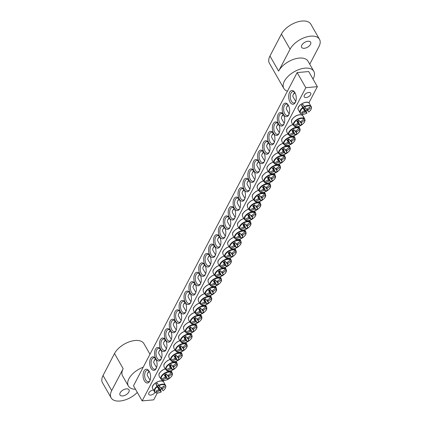 <?xml version="1.0" encoding="UTF-8"?>
<svg xmlns="http://www.w3.org/2000/svg" width="422" height="422" viewBox="0 0 422 422"><rect width="100%" height="100%" fill="white"/><g stroke="black" fill="none" stroke-linecap="round" stroke-linejoin="round"><path stroke-width="0.63" d="M288.98 114.394A5.755 3.128 84.9 0 1 287.308 115.559A5.755 3.128 84.9 0 1 284.744 113.74A5.755 3.128 84.9 0 1 283.753 107.663A5.755 3.128 84.9 0 1 286.274 104.092A5.755 3.128 84.9 0 1 288.131 104.941M288.342 105.284A6.794 3.687 -95.1 0 0 287.841 104.529A6.794 3.687 -95.1 0 0 282.84 105.489A6.794 3.687 -95.1 0 0 283.679 114.795A6.794 3.687 -95.1 0 0 288.769 114.847A6.794 3.687 -95.1 0 0 288.342 105.284M142.156 400.9L305.802 87.707L297.146 72.589L133.5 385.787L142.156 400.9L153.708 399.861L157.295 392.993M283.431 114.678A6.794 3.687 -95.1 0 0 282.93 113.924A6.794 3.687 -95.1 0 0 277.929 114.884A6.794 3.687 -95.1 0 0 278.768 124.189A6.794 3.687 -95.1 0 0 283.858 124.242A6.794 3.687 -95.1 0 0 283.431 114.678M273.614 133.468A6.794 3.687 -95.1 0 0 273.113 132.714A6.794 3.687 -95.1 0 0 268.112 133.679A6.794 3.687 -95.1 0 0 268.946 142.979A6.794 3.687 -95.1 0 0 274.042 143.037A6.794 3.687 -95.1 0 0 273.614 133.468M263.792 152.263A6.794 3.687 -95.1 0 0 263.291 151.509A6.794 3.687 -95.1 0 0 258.29 152.469A6.794 3.687 -95.1 0 0 259.129 161.774A6.794 3.687 -95.1 0 0 264.219 161.826A6.794 3.687 -95.1 0 0 263.792 152.263M253.975 171.052A6.794 3.687 -95.1 0 0 253.474 170.298A6.794 3.687 -95.1 0 0 248.474 171.263A6.794 3.687 -95.1 0 0 249.312 180.563A6.794 3.687 -95.1 0 0 254.403 180.616A6.794 3.687 -95.1 0 0 253.975 171.052M244.153 189.842A6.794 3.687 -95.1 0 0 243.652 189.093A6.794 3.687 -95.1 0 0 238.657 190.053A6.794 3.687 -95.1 0 0 239.49 199.358A6.794 3.687 -95.1 0 0 244.586 199.411A6.794 3.687 -95.1 0 0 244.153 189.842M234.337 208.637A6.794 3.687 -95.1 0 0 233.835 207.882A6.794 3.687 -95.1 0 0 228.835 208.843A6.794 3.687 -95.1 0 0 229.673 218.148A6.794 3.687 -95.1 0 0 234.764 218.2A6.794 3.687 -95.1 0 0 234.337 208.637M224.52 227.426A6.794 3.687 -95.1 0 0 224.019 226.672A6.794 3.687 -95.1 0 0 219.018 227.637A6.794 3.687 -95.1 0 0 219.857 236.937A6.794 3.687 -95.1 0 0 224.947 236.995A6.794 3.687 -95.1 0 0 224.52 227.426M155.871 358.811A6.794 3.687 -95.1 0 0 161.125 359.138A6.794 3.687 -95.1 0 0 160.196 348.82A6.794 3.687 -95.1 0 0 155.254 349.638A6.794 3.687 -95.1 0 0 155.871 358.811M165.688 340.021A6.794 3.687 -95.1 0 0 170.942 340.348A6.794 3.687 -95.1 0 0 170.013 330.03A6.794 3.687 -95.1 0 0 165.076 330.848A6.794 3.687 -95.1 0 0 165.688 340.021M175.505 321.232A6.794 3.687 -95.1 0 0 180.764 321.553A6.794 3.687 -95.1 0 0 179.835 311.236A6.794 3.687 -95.1 0 0 174.893 312.053A6.794 3.687 -95.1 0 0 175.505 321.232M185.327 302.437A6.794 3.687 -95.1 0 0 190.58 302.764A6.794 3.687 -95.1 0 0 189.652 292.446A6.794 3.687 -95.1 0 0 184.709 293.264A6.794 3.687 -95.1 0 0 185.327 302.437M195.143 283.647A6.794 3.687 -95.1 0 0 200.397 283.974A6.794 3.687 -95.1 0 0 199.469 273.651A6.794 3.687 -95.1 0 0 194.531 274.474A6.794 3.687 -95.1 0 0 195.143 283.647M204.96 264.852A6.794 3.687 -95.1 0 0 210.219 265.18A6.794 3.687 -95.1 0 0 209.291 254.862A6.794 3.687 -95.1 0 0 204.348 255.679A6.794 3.687 -95.1 0 0 204.96 264.852M214.782 246.063A6.794 3.687 -95.1 0 0 220.036 246.39A6.794 3.687 -95.1 0 0 219.108 236.072A6.794 3.687 -95.1 0 0 214.17 236.89A6.794 3.687 -95.1 0 0 214.782 246.063M144.371 380.813A6.91 3.751 -95.1 0 0 149.715 381.145A6.91 3.751 -95.1 0 0 148.771 370.653A6.91 3.751 -95.1 0 0 143.749 371.487A6.91 3.751 -95.1 0 0 144.371 380.813M290.019 102.071A6.91 3.751 -95.1 0 0 295.363 102.404A6.91 3.751 -95.1 0 0 294.419 91.912A6.91 3.751 -95.1 0 0 289.392 92.74A6.91 3.751 -95.1 0 0 290.019 102.071M209.871 255.458A6.794 3.687 -95.1 0 0 215.125 255.785A6.794 3.687 -95.1 0 0 214.197 245.467A6.794 3.687 -95.1 0 0 209.259 246.284A6.794 3.687 -95.1 0 0 209.871 255.458M200.054 274.253A6.794 3.687 -95.1 0 0 205.308 274.574A6.794 3.687 -95.1 0 0 204.38 264.256A6.794 3.687 -95.1 0 0 199.437 265.074A6.794 3.687 -95.1 0 0 200.054 274.253M190.232 293.042A6.794 3.687 -95.1 0 0 195.492 293.369A6.794 3.687 -95.1 0 0 194.563 283.051A6.794 3.687 -95.1 0 0 189.62 283.869A6.794 3.687 -95.1 0 0 190.232 293.042M180.416 311.832A6.794 3.687 -95.1 0 0 185.669 312.159A6.794 3.687 -95.1 0 0 184.741 301.841A6.794 3.687 -95.1 0 0 179.804 302.658A6.794 3.687 -95.1 0 0 180.416 311.832M170.599 330.626A6.794 3.687 -95.1 0 0 175.853 330.953A6.794 3.687 -95.1 0 0 174.924 320.63A6.794 3.687 -95.1 0 0 169.982 321.453A6.794 3.687 -95.1 0 0 170.599 330.626M160.777 349.416A6.794 3.687 -95.1 0 0 166.036 349.743A6.794 3.687 -95.1 0 0 165.102 339.425A6.794 3.687 -95.1 0 0 160.165 340.243A6.794 3.687 -95.1 0 0 160.777 349.416M150.96 368.211A6.794 3.687 -95.1 0 0 156.214 368.533A6.794 3.687 -95.1 0 0 155.285 358.215A6.794 3.687 -95.1 0 0 150.348 359.032A6.794 3.687 -95.1 0 0 150.96 368.211M229.426 218.032A6.794 3.687 -95.1 0 0 228.924 217.277A6.794 3.687 -95.1 0 0 223.929 218.243A6.794 3.687 -95.1 0 0 224.762 227.542A6.794 3.687 -95.1 0 0 229.858 227.595A6.794 3.687 -95.1 0 0 229.426 218.032M239.248 199.242A6.794 3.687 -95.1 0 0 238.746 198.488A6.794 3.687 -95.1 0 0 233.746 199.448A6.794 3.687 -95.1 0 0 234.585 208.753A6.794 3.687 -95.1 0 0 239.675 208.806A6.794 3.687 -95.1 0 0 239.248 199.242M249.064 180.447A6.794 3.687 -95.1 0 0 248.563 179.693A6.794 3.687 -95.1 0 0 243.563 180.658A6.794 3.687 -95.1 0 0 244.401 189.958A6.794 3.687 -95.1 0 0 249.492 190.016A6.794 3.687 -95.1 0 0 249.064 180.447M258.881 161.658A6.794 3.687 -95.1 0 0 258.385 160.903A6.794 3.687 -95.1 0 0 253.385 161.863A6.794 3.687 -95.1 0 0 254.218 171.168A6.794 3.687 -95.1 0 0 259.314 171.221A6.794 3.687 -95.1 0 0 258.881 161.658M268.703 142.863A6.794 3.687 -95.1 0 0 268.202 142.114A6.794 3.687 -95.1 0 0 263.201 143.074A6.794 3.687 -95.1 0 0 264.04 152.379A6.794 3.687 -95.1 0 0 269.13 152.432A6.794 3.687 -95.1 0 0 268.703 142.863M278.52 124.073A6.794 3.687 -95.1 0 0 278.019 123.319A6.794 3.687 -95.1 0 0 273.018 124.284A6.794 3.687 -95.1 0 0 273.857 133.584A6.794 3.687 -95.1 0 0 278.947 133.637A6.794 3.687 -95.1 0 0 278.52 124.073M297.146 72.589L308.698 71.55L317.355 86.663L308.899 102.852M302.943 114.246L302.352 115.38M163.841 380.465L163.251 381.593M284.069 123.788A5.755 3.128 84.9 0 1 282.397 124.954A5.755 3.128 84.9 0 1 279.839 123.134A5.755 3.128 84.9 0 1 278.842 117.058A5.755 3.128 84.9 0 1 281.368 113.486A5.755 3.128 84.9 0 1 283.22 114.336M279.164 133.183A5.755 3.128 84.9 0 1 277.491 134.349A5.755 3.128 84.9 0 1 274.928 132.529A5.755 3.128 84.9 0 1 273.931 126.458A5.755 3.128 84.9 0 1 276.457 122.881A5.755 3.128 84.9 0 1 278.309 123.73M274.253 142.578A5.755 3.128 84.9 0 1 272.58 143.744A5.755 3.128 84.9 0 1 270.017 141.924A5.755 3.128 84.9 0 1 269.025 135.852A5.755 3.128 84.9 0 1 271.546 132.276A5.755 3.128 84.9 0 1 273.403 133.125M269.341 151.973A5.755 3.128 84.9 0 1 267.669 153.139A5.755 3.128 84.9 0 1 265.111 151.324A5.755 3.128 84.9 0 1 264.114 145.247A5.755 3.128 84.9 0 1 266.641 141.676A5.755 3.128 84.9 0 1 268.492 142.52M264.436 161.373A5.755 3.128 84.9 0 1 262.764 162.539A5.755 3.128 84.9 0 1 260.2 160.719A5.755 3.128 84.9 0 1 259.203 154.642A5.755 3.128 84.9 0 1 261.73 151.071A5.755 3.128 84.9 0 1 263.581 151.92M259.525 170.768A5.755 3.128 84.9 0 1 257.853 171.933A5.755 3.128 84.9 0 1 255.289 170.113A5.755 3.128 84.9 0 1 254.292 164.037A5.755 3.128 84.9 0 1 256.819 160.465A5.755 3.128 84.9 0 1 258.675 161.315M254.614 180.162A5.755 3.128 84.9 0 1 252.942 181.328A5.755 3.128 84.9 0 1 250.383 179.508A5.755 3.128 84.9 0 1 249.386 173.437A5.755 3.128 84.9 0 1 251.913 169.86A5.755 3.128 84.9 0 1 253.764 170.71M249.708 189.557A5.755 3.128 84.9 0 1 248.036 190.723A5.755 3.128 84.9 0 1 245.472 188.903A5.755 3.128 84.9 0 1 244.475 182.832A5.755 3.128 84.9 0 1 247.002 179.255A5.755 3.128 84.9 0 1 248.853 180.104M244.797 198.952A5.755 3.128 84.9 0 1 243.125 200.118A5.755 3.128 84.9 0 1 240.561 198.303A5.755 3.128 84.9 0 1 239.564 192.226A5.755 3.128 84.9 0 1 242.091 188.655A5.755 3.128 84.9 0 1 243.948 189.499M239.886 208.352A5.755 3.128 84.9 0 1 238.214 209.518A5.755 3.128 84.9 0 1 235.655 207.698A5.755 3.128 84.9 0 1 234.658 201.621A5.755 3.128 84.9 0 1 237.185 198.05A5.755 3.128 84.9 0 1 239.037 198.899M234.98 217.747A5.755 3.128 84.9 0 1 233.308 218.912A5.755 3.128 84.9 0 1 230.744 217.093A5.755 3.128 84.9 0 1 229.747 211.016A5.755 3.128 84.9 0 1 232.274 207.445A5.755 3.128 84.9 0 1 234.126 208.294M230.069 227.142A5.755 3.128 84.9 0 1 228.397 228.307A5.755 3.128 84.9 0 1 225.833 226.487A5.755 3.128 84.9 0 1 224.836 220.416A5.755 3.128 84.9 0 1 227.363 216.839A5.755 3.128 84.9 0 1 229.22 217.689M225.158 236.536A5.755 3.128 84.9 0 1 223.486 237.702A5.755 3.128 84.9 0 1 220.928 235.882A5.755 3.128 84.9 0 1 219.931 229.811A5.755 3.128 84.9 0 1 222.457 226.234A5.755 3.128 84.9 0 1 224.309 227.083M156.43 368.079A5.755 3.128 84.9 0 1 154.758 369.245A5.755 3.128 84.9 0 1 152.194 367.425A5.755 3.128 84.9 0 1 151.197 361.353A5.755 3.128 84.9 0 1 153.724 357.777A5.755 3.128 84.9 0 1 155.576 358.626M161.336 358.684A5.755 3.128 84.9 0 1 159.664 359.85A5.755 3.128 84.9 0 1 157.105 358.03A5.755 3.128 84.9 0 1 156.108 351.953A5.755 3.128 84.9 0 1 158.635 348.382A5.755 3.128 84.9 0 1 160.487 349.231M166.247 349.289A5.755 3.128 84.9 0 1 164.575 350.455A5.755 3.128 84.9 0 1 162.011 348.635A5.755 3.128 84.9 0 1 161.014 342.558A5.755 3.128 84.9 0 1 163.541 338.987A5.755 3.128 84.9 0 1 165.398 339.837M171.158 339.889A5.755 3.128 84.9 0 1 169.486 341.055A5.755 3.128 84.9 0 1 166.922 339.241A5.755 3.128 84.9 0 1 165.925 333.164A5.755 3.128 84.9 0 1 168.452 329.593A5.755 3.128 84.9 0 1 170.303 330.437M176.064 330.495A5.755 3.128 84.9 0 1 174.392 331.66A5.755 3.128 84.9 0 1 171.833 329.84A5.755 3.128 84.9 0 1 170.836 323.769A5.755 3.128 84.9 0 1 173.363 320.192A5.755 3.128 84.9 0 1 175.214 321.042M180.975 321.1A5.755 3.128 84.9 0 1 179.303 322.266A5.755 3.128 84.9 0 1 176.739 320.446A5.755 3.128 84.9 0 1 175.742 314.374A5.755 3.128 84.9 0 1 178.269 310.798A5.755 3.128 84.9 0 1 180.125 311.647M185.886 311.705A5.755 3.128 84.9 0 1 184.214 312.871A5.755 3.128 84.9 0 1 181.65 311.051A5.755 3.128 84.9 0 1 180.653 304.974A5.755 3.128 84.9 0 1 183.18 301.403A5.755 3.128 84.9 0 1 185.031 302.252M190.791 302.31A5.755 3.128 84.9 0 1 189.119 303.476A5.755 3.128 84.9 0 1 186.561 301.656A5.755 3.128 84.9 0 1 185.564 295.579A5.755 3.128 84.9 0 1 188.091 292.008A5.755 3.128 84.9 0 1 189.942 292.857M195.702 292.91A5.755 3.128 84.9 0 1 194.03 294.076A5.755 3.128 84.9 0 1 191.467 292.261A5.755 3.128 84.9 0 1 190.475 286.185A5.755 3.128 84.9 0 1 192.996 282.613A5.755 3.128 84.9 0 1 194.853 283.457M200.614 283.515A5.755 3.128 84.9 0 1 198.941 284.681A5.755 3.128 84.9 0 1 196.378 282.861A5.755 3.128 84.9 0 1 195.381 276.79A5.755 3.128 84.9 0 1 197.907 273.213A5.755 3.128 84.9 0 1 199.759 274.063M205.519 274.121A5.755 3.128 84.9 0 1 203.847 275.286A5.755 3.128 84.9 0 1 201.289 273.467A5.755 3.128 84.9 0 1 200.292 267.395A5.755 3.128 84.9 0 1 202.818 263.819A5.755 3.128 84.9 0 1 204.67 264.668M210.43 264.726A5.755 3.128 84.9 0 1 208.758 265.892A5.755 3.128 84.9 0 1 206.2 264.072A5.755 3.128 84.9 0 1 205.203 257.995A5.755 3.128 84.9 0 1 207.724 254.424A5.755 3.128 84.9 0 1 209.581 255.273M215.341 255.331A5.755 3.128 84.9 0 1 213.669 256.497A5.755 3.128 84.9 0 1 211.105 254.677A5.755 3.128 84.9 0 1 210.109 248.6A5.755 3.128 84.9 0 1 212.635 245.029A5.755 3.128 84.9 0 1 214.492 245.878M155.074 392.391A3.735 2.02 -29.8 0 1 151.767 394.865A3.735 2.02 -29.8 0 1 148.781 394.406A3.735 2.02 -29.8 0 1 149.683 391.801A3.735 2.02 -29.8 0 1 153.181 390.028M308.814 92.476A3.735 2.02 -29.8 0 1 310.724 93.162A3.735 2.02 -29.8 0 1 308.493 96.77A3.735 2.02 -29.8 0 1 304.246 96.87A3.735 2.02 -29.8 0 1 305.212 94.201A3.735 2.02 -29.8 0 1 308.814 92.476M220.252 245.931A5.755 3.128 84.9 0 1 218.58 247.097A5.755 3.128 84.9 0 1 216.017 245.282A5.755 3.128 84.9 0 1 215.02 239.205A5.755 3.128 84.9 0 1 217.546 235.634A5.755 3.128 84.9 0 1 219.398 236.478M295.6 101.892A5.755 3.128 84.9 0 1 293.949 103.021A5.755 3.128 84.9 0 1 291.391 101.201A5.755 3.128 84.9 0 1 290.394 95.129A5.755 3.128 84.9 0 1 292.921 91.553A5.755 3.128 84.9 0 1 294.741 92.371M149.952 380.633A5.755 3.128 84.9 0 1 148.307 381.762A5.755 3.128 84.9 0 1 145.743 379.948A5.755 3.128 84.9 0 1 144.746 373.871A5.755 3.128 84.9 0 1 147.273 370.294A5.755 3.128 84.9 0 1 149.098 371.112M317.355 86.663L305.802 87.707M161.568 388.815A6.641 3.598 -29.8 0 1 160.339 389.585L161.278 391.911A6.093 3.302 -29.8 0 1 155.016 392.022A6.093 3.302 -29.8 0 1 157.2 386.779L155.85 383.946A6.641 3.598 -29.8 0 1 156.499 383.503A6.641 3.598 -29.8 0 1 157.179 383.102L159.02 385.629A6.093 3.302 -29.8 0 1 165.282 385.513A6.093 3.302 -29.8 0 1 163.098 390.756L163.098 390.756A23.01 0.501 53.4 0 1 162.08 389.522L160.829 387.802M159.02 385.629A23.01 0.501 53.4 0 0 160.735 387.829A2.284 1.24 -29.8 0 1 161.721 387.739A23.01 18.114 -37.5 0 0 163.841 386.024A22.867 0.501 53.4 0 0 164.596 386.974A23.01 20.288 140.2 0 1 162.496 388.715A2.284 1.24 -29.8 0 1 162.08 389.522M161.278 391.795L161.278 391.911A23.01 2.68 -118.1 0 1 160.154 390.74A2.284 1.24 -29.8 0 1 159.168 390.83A23.01 20.288 140.2 0 1 156.715 391.969A22.867 2.659 -118.1 0 1 155.961 391.02A23.01 18.114 -37.5 0 0 158.387 389.854A2.284 1.24 -29.8 0 1 158.809 389.047A23.01 2.68 -118.1 0 1 157.2 386.779M159.785 386.621A1.572 0.849 -29.8 0 1 158.556 387.349L160.339 389.585M158.556 387.349L160.154 390.74M147.473 375.643A4.489 2.432 -29.8 0 1 147.362 375.48A4.489 2.432 -29.8 0 1 147.5 373.591A4.489 2.432 -29.8 0 1 149.367 371.571M149.135 371.175A2.88 1.561 150.2 0 0 148.175 372.294L147.5 373.591M158.809 389.047L157.633 386.183A1.572 0.849 -29.8 0 1 158.83 385.381M159.168 390.83L158.603 389.332M157.781 386.024A1.287 0.696 150.2 0 0 158.878 385.444M161.668 387.734L162.496 388.715M156.715 391.969L156.23 390.909M155.85 383.946L157.633 386.183M307.211 110.073A6.641 3.598 -29.8 0 1 306.662 110.443A6.641 3.598 -29.8 0 1 305.982 110.844L306.921 113.165A6.093 3.302 -29.8 0 1 300.659 113.281A6.093 3.302 -29.8 0 1 302.843 108.037L301.498 105.205A6.641 3.598 -29.8 0 1 302.827 104.361L304.663 106.882A6.093 3.302 -29.8 0 1 310.924 106.771A6.093 3.302 -29.8 0 1 308.74 112.015L308.74 112.015A23.01 0.501 53.4 0 1 307.722 110.775L306.477 109.061M306.921 113.049L306.921 113.165A23.01 2.68 -118.1 0 1 305.797 111.999A2.284 1.24 -29.8 0 1 304.811 112.083A23.01 20.288 140.2 0 1 302.358 113.228A22.867 2.659 -118.1 0 1 301.609 112.278A23.01 18.114 -37.5 0 0 304.035 111.107A2.284 1.24 -29.8 0 1 304.452 110.306A23.01 2.68 -118.1 0 1 302.843 108.037M304.452 110.306L303.276 107.441A1.572 0.849 -29.8 0 1 304.478 106.639M301.498 105.205L303.276 107.441M304.663 106.882A23.01 0.501 53.4 0 0 306.377 109.087A2.284 1.24 -29.8 0 1 307.364 108.997A23.01 18.114 -37.5 0 0 309.49 107.283A22.867 0.501 53.4 0 0 310.239 108.232A23.01 20.288 140.2 0 1 308.139 109.973A2.284 1.24 -29.8 0 1 307.722 110.775M295.743 101.512L293.005 96.733A4.489 2.432 -29.8 0 1 293.142 94.844A4.489 2.432 -29.8 0 1 295.01 92.829M294.783 92.434A2.88 1.561 150.2 0 0 293.817 93.547L293.142 94.844M303.423 107.278A1.287 0.696 150.2 0 0 304.52 106.697M307.316 108.992L308.139 109.973M305.428 107.874A1.572 0.849 -29.8 0 1 304.204 108.602L305.797 111.999M304.811 112.083L304.251 110.59M302.358 113.228L301.872 112.162M304.204 108.602L305.982 110.844M223.38 255.03L225.095 256.834A6.093 3.302 -29.8 0 1 228.444 251.491A6.093 3.302 -29.8 0 1 235.202 250.431L234.848 248.553M234.975 248.516L236.067 250.916L235.935 251.354A6.093 3.302 -29.8 0 1 232.585 256.703A6.093 3.302 -29.8 0 1 225.828 257.758L224.409 256.513M235.935 251.354A23.01 20.288 140.2 0 1 232.865 254.044A2.284 1.24 -29.8 0 1 232.443 254.846A23.01 0.501 53.4 0 0 233.171 255.732A22.867 20.161 140.2 0 1 231.303 256.914A23.01 2.68 -118.1 0 1 230.523 256.064A2.284 1.24 -29.8 0 1 229.531 256.154A23.01 20.288 140.2 0 1 225.828 257.758L225.395 257.684M229.531 256.154L228.972 254.661M225.095 256.834A23.01 18.114 -37.5 0 0 228.756 255.178A2.284 1.24 -29.8 0 1 229.178 254.376A23.01 2.68 -118.1 0 1 228.123 252.915A22.867 17.998 -37.5 0 0 229.99 251.734A23.01 0.501 53.4 0 0 231.103 253.158A2.284 1.24 -29.8 0 1 232.089 253.068A23.01 18.114 -37.5 0 0 235.202 250.431M220.416 245.498L217.731 240.804A4.489 2.432 -29.8 0 1 217.868 238.915A4.489 2.432 -29.8 0 1 219.672 236.942M219.445 236.552A2.88 1.561 150.2 0 0 218.543 237.618L217.868 238.915M232.037 253.063L232.865 254.044M232.443 254.846L231.198 253.131M229.178 254.376L228.487 252.699M228.835 252.488L230.523 256.064M231.303 256.914L229.341 252.646L230.248 252.071M229.088 252.33L229.341 252.646M224.108 256.165A6.441 3.492 -29.8 0 0 221.503 257.399A6.441 3.492 -29.8 0 0 217.91 262.864L218.475 264.43L220.184 266.235A6.093 3.302 -29.8 0 1 223.533 260.886A6.093 3.302 -29.8 0 1 230.291 259.825L229.937 257.953M230.064 257.911L231.161 260.311L231.024 260.749A6.093 3.302 -29.8 0 1 227.68 266.097A6.093 3.302 -29.8 0 1 220.922 267.158L219.498 265.913M231.024 260.749A23.01 20.288 140.2 0 1 227.954 263.439A2.284 1.24 -29.8 0 1 227.537 264.241A23.01 0.501 53.4 0 0 228.26 265.127A22.867 20.161 140.2 0 1 226.392 266.314A23.01 2.68 -118.1 0 1 225.612 265.464A2.284 1.24 -29.8 0 1 224.625 265.549A23.01 20.288 140.2 0 1 220.922 267.158L220.49 267.079M224.625 265.549L224.061 264.056M220.184 266.235A23.01 18.114 -37.5 0 0 223.85 264.573A2.284 1.24 -29.8 0 1 224.267 263.771A23.01 2.68 -118.1 0 1 223.217 262.31A22.867 17.998 -37.5 0 0 225.079 261.128A23.01 0.501 53.4 0 0 226.192 262.553A2.284 1.24 -29.8 0 1 227.178 262.463A23.01 18.114 -37.5 0 0 230.291 259.825M215.505 254.893L212.82 250.199A4.489 2.432 -29.8 0 1 212.957 248.31A4.489 2.432 -29.8 0 1 214.766 246.337M214.534 245.947A2.88 1.561 150.2 0 0 213.632 247.012L212.957 248.31M227.126 262.458L227.954 263.439M227.537 264.241L226.287 262.526M224.267 263.771L223.581 262.094M223.929 261.883L225.612 265.464M226.392 266.314L224.43 262.041L225.343 261.466M224.182 261.724L224.43 262.041M219.197 265.565A6.441 3.492 -29.8 0 0 216.591 266.794A6.441 3.492 -29.8 0 0 212.999 272.259L213.564 273.825L214.861 275.577L215.278 275.629A6.093 3.302 -29.8 0 1 218.622 270.28A6.093 3.302 -29.8 0 1 225.385 269.22L225.031 267.348M225.153 267.305L226.25 269.711L226.118 270.143A6.093 3.302 -29.8 0 1 222.769 275.492A6.093 3.302 -29.8 0 1 216.011 276.552L214.592 275.308M226.118 270.143A23.01 20.288 140.2 0 1 223.048 272.834A2.284 1.24 -29.8 0 1 222.626 273.641A23.01 0.501 53.4 0 0 223.349 274.527A22.867 20.161 140.2 0 1 221.487 275.708A23.01 2.68 -118.1 0 1 220.701 274.859A2.284 1.24 -29.8 0 1 219.714 274.949A23.01 20.288 140.2 0 1 216.011 276.552L215.579 276.473M219.714 274.949L219.155 273.451M215.278 275.629A23.01 18.114 -37.5 0 0 218.939 273.973A2.284 1.24 -29.8 0 1 219.356 273.166A23.01 2.68 -118.1 0 1 218.306 271.71A22.867 17.998 -37.5 0 0 220.168 270.523A23.01 0.501 53.4 0 0 221.281 271.947A2.284 1.24 -29.8 0 1 222.267 271.858A23.01 18.114 -37.5 0 0 225.385 269.22M210.599 264.288L207.909 259.593A4.489 2.432 -29.8 0 1 208.046 257.71A4.489 2.432 -29.8 0 1 209.855 255.732M209.623 255.342A2.88 1.561 150.2 0 0 208.726 256.407L208.046 257.71M222.22 271.852L223.048 272.834M222.626 273.641L221.381 271.921M219.356 273.166L218.67 271.494M219.018 271.277L220.701 274.859M221.487 275.708L219.524 271.436L220.432 270.861M219.271 271.119L219.524 271.436M214.286 274.959A6.441 3.492 -29.8 0 0 211.686 276.188A6.441 3.492 -29.8 0 0 208.088 281.659L208.658 283.22L210.367 285.024A6.093 3.302 -29.8 0 1 213.717 279.675A6.093 3.302 -29.8 0 1 220.474 278.62L220.12 276.742M220.242 276.705L221.339 279.106L221.207 279.543A6.093 3.302 -29.8 0 1 217.857 284.887A6.093 3.302 -29.8 0 1 211.1 285.947L209.681 284.702M221.207 279.543A23.01 20.288 140.2 0 1 218.137 282.234A2.284 1.24 -29.8 0 1 217.715 283.035A23.01 0.501 53.4 0 0 218.443 283.922A22.867 20.161 140.2 0 1 216.576 285.103A23.01 2.68 -118.1 0 1 215.795 284.254A2.284 1.24 -29.8 0 1 214.803 284.344A23.01 20.288 140.2 0 1 211.1 285.947L210.668 285.868M214.803 284.344L214.244 282.846M210.367 285.024A23.01 18.114 -37.5 0 0 214.028 283.368A2.284 1.24 -29.8 0 1 214.45 282.561A23.01 2.68 -118.1 0 1 213.395 281.105A22.867 17.998 -37.5 0 0 215.262 279.923A23.01 0.501 53.4 0 0 216.37 281.342A2.284 1.24 -29.8 0 1 217.362 281.252A23.01 18.114 -37.5 0 0 220.474 278.62M205.688 273.683L203.003 268.993A4.489 2.432 -29.8 0 1 203.14 267.105A4.489 2.432 -29.8 0 1 204.944 265.127M204.717 264.736A2.88 1.561 150.2 0 0 203.815 265.807L203.14 267.105M217.309 281.247L218.137 282.234M217.715 283.035L216.47 281.316M214.45 282.561L213.759 280.888M214.107 280.672L215.795 284.254M216.576 285.103L214.613 280.83L215.521 280.255M214.36 280.514L214.613 280.83M209.381 284.354A6.441 3.492 -29.8 0 0 206.775 285.583A6.441 3.492 -29.8 0 0 203.182 291.053L203.747 292.615L205.456 294.419A6.093 3.302 -29.8 0 1 208.806 289.075A6.093 3.302 -29.8 0 1 215.563 288.015L215.209 286.137M215.336 286.1L216.428 288.5L216.296 288.938A6.093 3.302 -29.8 0 1 212.952 294.287A6.093 3.302 -29.8 0 1 206.194 295.342L204.77 294.097M216.296 288.938A23.01 20.288 140.2 0 1 213.226 291.628A2.284 1.24 -29.8 0 1 212.809 292.43A23.01 0.501 53.4 0 0 213.532 293.316A22.867 20.161 140.2 0 1 211.665 294.498A23.01 2.68 -118.1 0 1 210.884 293.649A2.284 1.24 -29.8 0 1 209.898 293.738A23.01 20.288 140.2 0 1 206.194 295.342L205.762 295.263M209.898 293.738L209.333 292.246M205.456 294.419A23.01 18.114 -37.5 0 0 209.122 292.762A2.284 1.24 -29.8 0 1 209.539 291.961A23.01 2.68 -118.1 0 1 208.484 290.5A22.867 17.998 -37.5 0 0 210.351 289.318A23.01 0.501 53.4 0 0 211.464 290.742A2.284 1.24 -29.8 0 1 212.451 290.652A23.01 18.114 -37.5 0 0 215.563 288.015M200.777 283.078L198.092 278.388A4.489 2.432 -29.8 0 1 198.229 276.5A4.489 2.432 -29.8 0 1 200.039 274.522M199.806 274.136A2.88 1.561 150.2 0 0 198.904 275.202L198.229 276.5M212.398 290.642L213.226 291.628M212.809 292.43L211.559 290.716M209.539 291.961L208.853 290.283M209.201 290.072L210.884 293.649M211.665 294.498L209.702 290.231L210.615 289.65M209.454 289.914L209.702 290.231M204.47 293.749A6.441 3.492 -29.8 0 0 201.864 294.978A6.441 3.492 -29.8 0 0 198.271 300.448L198.836 302.015L200.133 303.761L200.55 303.814A6.093 3.302 -29.8 0 1 203.895 298.47A6.093 3.302 -29.8 0 1 210.652 297.41L210.304 295.532M210.425 295.495L211.522 297.895L211.39 298.333A6.093 3.302 -29.8 0 1 208.041 303.682A6.093 3.302 -29.8 0 1 201.283 304.737L199.859 303.492M211.39 298.333A23.01 20.288 140.2 0 1 208.32 301.023A2.284 1.24 -29.8 0 1 207.898 301.825A23.01 0.501 53.4 0 0 208.621 302.711A22.867 20.161 140.2 0 1 206.759 303.893A23.01 2.68 -118.1 0 1 205.973 303.043A2.284 1.24 -29.8 0 1 204.987 303.133A23.01 20.288 140.2 0 1 201.283 304.737L200.851 304.663M204.987 303.133L204.427 301.64M200.55 303.814A23.01 18.114 -37.5 0 0 204.211 302.157A2.284 1.24 -29.8 0 1 204.628 301.355A23.01 2.68 -118.1 0 1 203.578 299.894A22.867 17.998 -37.5 0 0 205.44 298.713A23.01 0.501 53.4 0 0 206.553 300.137A2.284 1.24 -29.8 0 1 207.54 300.047A23.01 18.114 -37.5 0 0 210.652 297.41M195.871 292.478L193.181 287.783A4.489 2.432 -29.8 0 1 193.318 285.894A4.489 2.432 -29.8 0 1 195.128 283.922M194.895 283.531A2.88 1.561 150.2 0 0 193.999 284.597L193.318 285.894M207.492 300.042L208.32 301.023M207.898 301.825L206.653 300.111M204.628 301.355L203.942 299.678M204.29 299.467L205.973 303.043M206.759 303.893L204.797 299.625L205.704 299.05M204.543 299.309L204.797 299.625M199.559 303.144A6.441 3.492 -29.8 0 0 196.958 304.378A6.441 3.492 -29.8 0 0 193.36 309.843L193.93 311.41L195.639 313.214A6.093 3.302 -29.8 0 1 198.989 307.865A6.093 3.302 -29.8 0 1 205.746 306.805L205.393 304.932M205.514 304.89L206.611 307.295L206.479 307.728A6.093 3.302 -29.8 0 1 203.13 313.077A6.093 3.302 -29.8 0 1 196.372 314.137L194.953 312.892M206.479 307.728A23.01 20.288 140.2 0 1 203.409 310.418A2.284 1.24 -29.8 0 1 202.987 311.22A23.01 0.501 53.4 0 0 203.715 312.106A22.867 20.161 140.2 0 1 201.848 313.293A23.01 2.68 -118.1 0 1 201.067 312.444A2.284 1.24 -29.8 0 1 200.075 312.528A23.01 20.288 140.2 0 1 196.372 314.137L195.94 314.058M200.075 312.528L199.516 311.035M195.639 313.214A23.01 18.114 -37.5 0 0 199.3 311.552A2.284 1.24 -29.8 0 1 199.722 310.75A23.01 2.68 -118.1 0 1 198.667 309.289A22.867 17.998 -37.5 0 0 200.534 308.107A23.01 0.501 53.4 0 0 201.642 309.532A2.284 1.24 -29.8 0 1 202.634 309.442A23.01 18.114 -37.5 0 0 205.746 306.805M190.96 301.872L188.27 297.178A4.489 2.432 -29.8 0 1 188.412 295.289A4.489 2.432 -29.8 0 1 190.216 293.316M189.99 292.926A2.88 1.561 150.2 0 0 189.088 293.992L188.412 295.289M202.581 309.437L203.409 310.418M202.987 311.22L201.742 309.505M199.722 310.75L199.031 309.073M199.379 308.862L201.067 312.444M201.848 313.293L199.886 309.02L200.793 308.445M199.632 308.704L199.886 309.02M189.014 320.799L190.728 322.608A6.093 3.302 -29.8 0 1 194.078 317.26A6.093 3.302 -29.8 0 1 200.835 316.199L200.482 314.327M200.608 314.284L201.568 317.122A6.093 3.302 -29.8 0 1 198.224 322.471A6.093 3.302 -29.8 0 1 191.467 323.532L190.042 322.287M201.568 317.122A23.01 20.288 140.2 0 1 198.498 319.813A2.284 1.24 -29.8 0 1 198.082 320.62A23.01 0.501 53.4 0 0 198.804 321.506A22.867 20.161 140.2 0 1 196.937 322.688A23.01 2.68 -118.1 0 1 196.156 321.838A2.284 1.24 -29.8 0 1 195.17 321.928A23.01 20.288 140.2 0 1 191.467 323.532L191.029 323.452M195.17 321.928L194.605 320.43M190.728 322.608A23.01 18.114 -37.5 0 0 194.389 320.952A2.284 1.24 -29.8 0 1 194.811 320.145A23.01 2.68 -118.1 0 1 193.756 318.689A22.867 17.998 -37.5 0 0 195.623 317.502A23.01 0.501 53.4 0 0 196.736 318.926A2.284 1.24 -29.8 0 1 197.723 318.837A23.01 18.114 -37.5 0 0 200.835 316.199M186.049 311.267L183.364 306.572A4.489 2.432 -29.8 0 1 183.501 304.689A4.489 2.432 -29.8 0 1 185.311 302.711M185.079 302.321A2.88 1.561 150.2 0 0 184.177 303.386L183.501 304.689M197.67 318.832L198.498 319.813M198.082 320.62L196.831 318.9M194.811 320.145L194.125 318.473M194.473 318.257L196.156 321.838M196.937 322.688L194.975 318.415L195.887 317.84M194.727 318.098L194.975 318.415M189.742 321.939A6.441 3.492 -29.8 0 0 187.136 323.168A6.441 3.492 -29.8 0 0 183.544 328.638L184.108 330.199L185.406 331.95L185.822 332.003A6.093 3.302 -29.8 0 1 189.167 326.654A6.093 3.302 -29.8 0 1 195.924 325.599L195.576 323.721M195.697 323.685L196.794 326.085L196.663 326.522A6.093 3.302 -29.8 0 1 193.313 331.866A6.093 3.302 -29.8 0 1 186.556 332.926L185.131 331.681M196.663 326.522A23.01 20.288 140.2 0 1 193.587 329.213A2.284 1.24 -29.8 0 1 193.17 330.015A23.01 0.501 53.4 0 0 193.893 330.901A22.867 20.161 140.2 0 1 192.031 332.082A23.01 2.68 -118.1 0 1 191.245 331.233A2.284 1.24 -29.8 0 1 190.259 331.323A23.01 20.288 140.2 0 1 186.556 332.926L186.123 332.847M190.259 331.323L189.7 329.825M185.822 332.003A23.01 18.114 -37.5 0 0 189.483 330.347A2.284 1.24 -29.8 0 1 189.9 329.54A23.01 2.68 -118.1 0 1 188.85 328.084A22.867 17.998 -37.5 0 0 190.712 326.902A23.01 0.501 53.4 0 0 191.825 328.321A2.284 1.24 -29.8 0 1 192.812 328.232A23.01 18.114 -37.5 0 0 195.924 325.599M181.143 320.662L178.453 315.972A4.489 2.432 -29.8 0 1 178.59 314.084A4.489 2.432 -29.8 0 1 180.4 312.106M180.168 311.716A2.88 1.561 150.2 0 0 179.266 312.786L178.59 314.084M192.764 328.226L193.587 329.213M193.17 330.015L191.926 328.3M189.9 329.54L189.214 327.868M189.562 327.651L191.245 331.233M192.031 332.082L190.069 327.81L190.976 327.235M189.816 327.493L190.069 327.81M179.197 339.589L180.911 341.398A6.093 3.302 -29.8 0 1 184.261 336.054A6.093 3.302 -29.8 0 1 191.018 334.994L190.665 333.116M190.786 333.079L191.883 335.479L191.752 335.917A6.093 3.302 -29.8 0 1 188.402 341.266A6.093 3.302 -29.8 0 1 181.645 342.321L180.226 341.076M191.752 335.917A23.01 20.288 140.2 0 1 188.681 338.608A2.284 1.24 -29.8 0 1 188.259 339.409A23.01 0.501 53.4 0 0 188.987 340.296A22.867 20.161 140.2 0 1 187.12 341.477A23.01 2.68 -118.1 0 1 186.339 340.628A2.284 1.24 -29.8 0 1 185.348 340.718A23.01 20.288 140.2 0 1 181.645 342.321L181.212 342.242M185.348 340.718L184.789 339.225M180.911 341.398A23.01 18.114 -37.5 0 0 184.572 339.742A2.284 1.24 -29.8 0 1 184.994 338.94A23.01 2.68 -118.1 0 1 183.939 337.479A22.867 17.998 -37.5 0 0 185.807 336.297A23.01 0.501 53.4 0 0 186.914 337.721A2.284 1.24 -29.8 0 1 187.906 337.632A23.01 18.114 -37.5 0 0 191.018 334.994M176.232 330.057L173.542 325.367A4.489 2.432 -29.8 0 1 173.685 323.479A4.489 2.432 -29.8 0 1 175.489 321.501M175.262 321.116A2.88 1.561 150.2 0 0 174.36 322.181L173.685 323.479M187.853 337.621L188.681 338.608M188.259 339.409L187.015 337.695M184.994 338.94L184.303 337.262M184.651 337.051L186.339 340.628M187.12 341.477L185.158 337.21L186.065 336.629M184.905 336.893L185.158 337.21M179.925 340.728A6.441 3.492 -29.8 0 0 177.319 341.962A6.441 3.492 -29.8 0 0 173.722 347.427L174.291 348.994L176 350.793A6.093 3.302 -29.8 0 1 179.35 345.449A6.093 3.302 -29.8 0 1 186.107 344.389L185.754 342.511M185.88 342.474L186.972 344.874L186.84 345.312A6.093 3.302 -29.8 0 1 183.496 350.661A6.093 3.302 -29.8 0 1 176.734 351.716L175.315 350.471M186.84 345.312A23.01 20.288 140.2 0 1 183.77 348.002A2.284 1.24 -29.8 0 1 183.354 348.804A23.01 0.501 53.4 0 0 184.076 349.69A22.867 20.161 140.2 0 1 182.209 350.872A23.01 2.68 -118.1 0 1 181.428 350.023A2.284 1.24 -29.8 0 1 180.442 350.112A23.01 20.288 140.2 0 1 176.734 351.716L176.301 351.642M180.442 350.112L179.877 348.619M176 350.793A23.01 18.114 -37.5 0 0 179.661 349.136A2.284 1.24 -29.8 0 1 180.083 348.335A23.01 2.68 -118.1 0 1 179.028 346.873A22.867 17.998 -37.5 0 0 180.896 345.692A23.01 0.501 53.4 0 0 182.009 347.116A2.284 1.24 -29.8 0 1 182.995 347.026A23.01 18.114 -37.5 0 0 186.107 344.389M171.321 339.457L168.636 334.762A4.489 2.432 -29.8 0 1 168.774 332.874A4.489 2.432 -29.8 0 1 170.578 330.901M170.351 330.51A2.88 1.561 150.2 0 0 169.449 331.576L168.774 332.874M182.942 347.021L183.77 348.002M183.354 348.804L182.104 347.09M180.083 348.335L179.397 346.657M179.746 346.446L181.428 350.023M182.209 350.872L180.247 346.604L181.154 346.029M179.999 346.288L180.247 346.604M175.014 350.123A6.441 3.492 -29.8 0 0 172.408 351.357A6.441 3.492 -29.8 0 0 168.816 356.822L169.38 358.389L170.678 360.14L171.095 360.193A6.093 3.302 -29.8 0 1 174.439 354.844A6.093 3.302 -29.8 0 1 181.196 353.784L180.843 351.911M180.969 351.869L182.067 354.274L181.935 354.707A6.093 3.302 -29.8 0 1 178.585 360.056A6.093 3.302 -29.8 0 1 171.828 361.116L170.404 359.871M181.935 354.707A23.01 20.288 140.2 0 1 178.859 357.397A2.284 1.24 -29.8 0 1 178.443 358.199A23.01 0.501 53.4 0 0 179.165 359.085A22.867 20.161 140.2 0 1 177.303 360.272A23.01 2.68 -118.1 0 1 176.517 359.423A2.284 1.24 -29.8 0 1 175.531 359.507A23.01 20.288 140.2 0 1 171.828 361.116L171.395 361.037M175.531 359.507L174.966 358.014M171.095 360.193A23.01 18.114 -37.5 0 0 174.755 358.531A2.284 1.24 -29.8 0 1 175.172 357.729A23.01 2.68 -118.1 0 1 174.122 356.268A22.867 17.998 -37.5 0 0 175.985 355.087A23.01 0.501 53.4 0 0 177.098 356.511A2.284 1.24 -29.8 0 1 178.084 356.421A23.01 18.114 -37.5 0 0 181.196 353.784M166.416 348.852L163.725 344.157A4.489 2.432 -29.8 0 1 163.863 342.268A4.489 2.432 -29.8 0 1 165.672 340.296M165.44 339.905A2.88 1.561 150.2 0 0 164.538 340.971L163.863 342.268M178.037 356.416L178.859 357.397M178.443 358.199L177.193 356.484M175.172 357.729L174.486 356.052M174.835 355.841L176.517 359.423M177.303 360.272L175.341 355.999L176.248 355.424M175.088 355.683L175.341 355.999M170.103 359.523A6.441 3.492 -29.8 0 0 167.502 360.752A6.441 3.492 -29.8 0 0 163.905 366.222L164.469 367.784L166.184 369.588A6.093 3.302 -29.8 0 1 169.533 364.239A6.093 3.302 -29.8 0 1 176.29 363.178L175.937 361.306M176.058 361.269L177.156 363.669L177.024 364.107A6.093 3.302 -29.8 0 1 173.674 369.45A6.093 3.302 -29.8 0 1 166.917 370.511L165.498 369.266M177.024 364.107A23.01 20.288 140.2 0 1 173.954 366.792A2.284 1.24 -29.8 0 1 173.532 367.599A23.01 0.501 53.4 0 0 174.254 368.485A22.867 20.161 140.2 0 1 172.392 369.667A23.01 2.68 -118.1 0 1 171.606 368.817A2.284 1.24 -29.8 0 1 170.62 368.907A23.01 20.288 140.2 0 1 166.917 370.511L166.484 370.432M170.62 368.907L170.061 367.409M166.184 369.588A23.01 18.114 -37.5 0 0 169.844 367.931A2.284 1.24 -29.8 0 1 170.266 367.124A23.01 2.68 -118.1 0 1 169.211 365.668A22.867 17.998 -37.5 0 0 171.079 364.481A23.01 0.501 53.4 0 0 172.187 365.906A2.284 1.24 -29.8 0 1 173.178 365.816A23.01 18.114 -37.5 0 0 176.29 363.178M161.505 358.246L158.814 353.552A4.489 2.432 -29.8 0 1 158.957 351.668A4.489 2.432 -29.8 0 1 160.761 349.69M160.534 349.3A2.88 1.561 150.2 0 0 159.632 350.365L158.957 351.668M173.125 365.811L173.954 366.792M173.532 367.599L172.287 365.879M170.266 367.124L169.575 365.452M169.924 365.236L171.606 368.817M172.392 369.667L170.43 365.394L171.337 364.819M170.177 365.077L170.43 365.394M159.558 377.173L161.273 378.982A6.093 3.302 -29.8 0 1 164.622 373.634A6.093 3.302 -29.8 0 1 171.379 372.579L171.026 370.701M171.153 370.664L172.245 373.064L172.113 373.502A6.093 3.302 -29.8 0 1 168.763 378.845A6.093 3.302 -29.8 0 1 162.006 379.906L160.587 378.661M172.113 373.502A23.01 20.288 140.2 0 1 169.043 376.192A2.284 1.24 -29.8 0 1 168.621 376.994A23.01 0.501 53.4 0 0 169.349 377.88A22.867 20.161 140.2 0 1 167.481 379.061A23.01 2.68 -118.1 0 1 166.701 378.212A2.284 1.24 -29.8 0 1 165.714 378.302A23.01 20.288 140.2 0 1 162.006 379.906L161.573 379.826M165.714 378.302L165.15 376.804M161.273 378.982A23.01 18.114 -37.5 0 0 164.933 377.326A2.284 1.24 -29.8 0 1 165.355 376.519A23.01 2.68 -118.1 0 1 164.3 375.063A22.867 17.998 -37.5 0 0 166.168 373.881A23.01 0.501 53.4 0 0 167.281 375.3A2.284 1.24 -29.8 0 1 168.267 375.211A23.01 18.114 -37.5 0 0 171.379 372.579M156.594 367.641L153.909 362.952A4.489 2.432 -29.8 0 1 154.046 361.063A4.489 2.432 -29.8 0 1 155.85 359.085M155.623 358.695A2.88 1.561 150.2 0 0 154.721 359.766L154.046 361.063M168.214 375.205L169.043 376.192M168.621 376.994L167.376 375.279M165.355 376.519L164.664 374.847M165.013 374.63L166.701 378.212M167.481 379.061L165.519 374.789L166.426 374.214M165.266 374.472L165.519 374.789M233.925 237.375A6.441 3.492 -29.8 0 0 231.325 238.604A6.441 3.492 -29.8 0 0 227.727 244.074L228.291 245.636L230.006 247.44A6.093 3.302 -29.8 0 1 233.35 242.096A6.093 3.302 -29.8 0 1 240.113 241.036L239.759 239.158M239.881 239.121L240.978 241.521L240.846 241.959A6.093 3.302 -29.8 0 1 237.496 247.308A6.093 3.302 -29.8 0 1 230.739 248.363L229.32 247.118M240.846 241.959A23.01 20.288 140.2 0 1 237.776 244.649A2.284 1.24 -29.8 0 1 237.354 245.451A23.01 0.501 53.4 0 0 238.077 246.337A22.867 20.161 140.2 0 1 236.214 247.519A23.01 2.68 -118.1 0 1 235.429 246.67A2.284 1.24 -29.8 0 1 234.442 246.759A23.01 20.288 140.2 0 1 230.739 248.363L230.306 248.284M234.442 246.759L233.883 245.266M230.006 247.44A23.01 18.114 -37.5 0 0 233.667 245.783A2.284 1.24 -29.8 0 1 234.089 244.982A23.01 2.68 -118.1 0 1 233.034 243.52A22.867 17.998 -37.5 0 0 234.901 242.339A23.01 0.501 53.4 0 0 236.009 243.763A2.284 1.24 -29.8 0 1 236.995 243.673A23.01 18.114 -37.5 0 0 240.113 241.036M225.327 236.098L222.637 231.409A4.489 2.432 -29.8 0 1 222.779 229.521A4.489 2.432 -29.8 0 1 224.583 227.542M224.351 227.157A2.88 1.561 150.2 0 0 223.454 228.223L222.779 229.521M236.948 243.663L237.776 244.649M237.354 245.451L236.109 243.737M234.089 244.982L233.398 243.304M233.746 243.093L235.429 246.67M236.214 247.519L234.252 243.251L235.159 242.671M233.999 242.935L234.252 243.251M238.836 227.98A6.441 3.492 -29.8 0 0 236.23 229.209A6.441 3.492 -29.8 0 0 232.638 234.679L233.202 236.241L234.5 237.992L234.917 238.045A6.093 3.302 -29.8 0 1 238.261 232.696A6.093 3.302 -29.8 0 1 245.018 231.641L244.665 229.763M244.792 229.726L245.889 232.126L245.752 232.564A6.093 3.302 -29.8 0 1 242.407 237.908A6.093 3.302 -29.8 0 1 235.65 238.968L234.226 237.723M245.752 232.564A23.01 20.288 140.2 0 1 242.682 235.254A2.284 1.24 -29.8 0 1 242.265 236.056A23.01 0.501 53.4 0 0 242.988 236.942A22.867 20.161 140.2 0 1 241.12 238.124A23.01 2.68 -118.1 0 1 240.34 237.275A2.284 1.24 -29.8 0 1 239.353 237.364A23.01 20.288 140.2 0 1 235.65 238.968L235.218 238.889M239.353 237.364L238.789 235.866M234.917 238.045A23.01 18.114 -37.5 0 0 238.578 236.389A2.284 1.24 -29.8 0 1 238.994 235.582A23.01 2.68 -118.1 0 1 237.945 234.126A22.867 17.998 -37.5 0 0 239.807 232.944A23.01 0.501 53.4 0 0 240.92 234.363A2.284 1.24 -29.8 0 1 241.906 234.273A23.01 18.114 -37.5 0 0 245.018 231.641M230.233 226.704L227.548 222.014A4.489 2.432 -29.8 0 1 227.685 220.126A4.489 2.432 -29.8 0 1 229.494 218.148M229.262 217.757A2.88 1.561 150.2 0 0 228.36 218.828L227.685 220.126M241.859 234.268L242.682 235.254M242.265 236.056L241.015 234.337M238.994 235.582L238.309 233.909M238.657 233.693L240.34 237.275M241.12 238.124L239.163 233.851L240.071 233.276M238.91 233.535L239.163 233.851M243.742 218.585A6.441 3.492 -29.8 0 0 241.141 219.815A6.441 3.492 -29.8 0 0 237.544 225.279L238.113 226.846L239.823 228.65A6.093 3.302 -29.8 0 1 243.172 223.301A6.093 3.302 -29.8 0 1 249.929 222.241L249.576 220.368M249.703 220.326L250.663 223.164A6.093 3.302 -29.8 0 1 247.313 228.513A6.093 3.302 -29.8 0 1 240.556 229.573L239.137 228.328M250.663 223.164A23.01 20.288 140.2 0 1 247.593 225.854A2.284 1.24 -29.8 0 1 247.171 226.661A23.01 0.501 53.4 0 0 247.899 227.548A22.867 20.161 140.2 0 1 246.031 228.729A23.01 2.68 -118.1 0 1 245.251 227.88A2.284 1.24 -29.8 0 1 244.264 227.97A23.01 20.288 140.2 0 1 240.556 229.573L240.123 229.494M244.264 227.97L243.7 226.472M239.823 228.65A23.01 18.114 -37.5 0 0 243.483 226.994A2.284 1.24 -29.8 0 1 243.905 226.187A23.01 2.68 -118.1 0 1 242.85 224.731A22.867 17.998 -37.5 0 0 244.718 223.544A23.01 0.501 53.4 0 0 245.831 224.968A2.284 1.24 -29.8 0 1 246.817 224.879A23.01 18.114 -37.5 0 0 249.929 222.241M235.144 217.309L232.459 212.614A4.489 2.432 -29.8 0 1 232.596 210.731A4.489 2.432 -29.8 0 1 234.4 208.753M234.173 208.362A2.88 1.561 150.2 0 0 233.271 209.428L232.596 210.731M246.764 224.873L247.593 225.854M247.171 226.661L245.926 224.942M243.905 226.187L243.214 224.515M243.563 224.298L245.251 227.88M246.031 228.729L244.069 224.457L244.976 223.882M243.816 224.14L244.069 224.457M243.019 217.446L244.734 219.255A6.093 3.302 -29.8 0 1 248.083 213.907A6.093 3.302 -29.8 0 1 254.841 212.846L254.487 210.974M254.608 210.931L255.706 213.332L255.574 213.769A6.093 3.302 -29.8 0 1 252.224 219.118A6.093 3.302 -29.8 0 1 245.467 220.178L244.048 218.934M255.574 213.769A23.01 20.288 140.2 0 1 252.504 216.46A2.284 1.24 -29.8 0 1 252.082 217.261A23.01 0.501 53.4 0 0 252.804 218.148A22.867 20.161 140.2 0 1 250.942 219.329A23.01 2.68 -118.1 0 1 250.156 218.485A2.284 1.24 -29.8 0 1 249.17 218.57A23.01 20.288 140.2 0 1 245.467 220.178L245.034 220.099M249.17 218.57L248.611 217.077M244.734 219.255A23.01 18.114 -37.5 0 0 248.394 217.594A2.284 1.24 -29.8 0 1 248.816 216.792A23.01 2.68 -118.1 0 1 247.761 215.331A22.867 17.998 -37.5 0 0 249.629 214.149A23.01 0.501 53.4 0 0 250.737 215.573A2.284 1.24 -29.8 0 1 251.728 215.484A23.01 18.114 -37.5 0 0 254.841 212.846M240.055 207.914L237.364 203.219A4.489 2.432 -29.8 0 1 237.507 201.331A4.489 2.432 -29.8 0 1 239.311 199.358M239.084 198.968A2.88 1.561 150.2 0 0 238.182 200.033L237.507 201.331M251.676 215.478L252.504 216.46M252.082 217.261L250.837 215.547M248.816 216.792L248.125 215.114M248.474 214.903L250.156 218.485M250.942 219.329L248.98 215.062L249.887 214.487M248.727 214.745L248.98 215.062M253.564 199.791A6.441 3.492 -29.8 0 0 250.958 201.02A6.441 3.492 -29.8 0 0 247.366 206.49L247.93 208.057L249.228 209.803L249.645 209.855A6.093 3.302 -29.8 0 1 252.989 204.512A6.093 3.302 -29.8 0 1 259.746 203.451L259.393 201.574M259.519 201.537L260.617 203.937L260.485 204.375A6.093 3.302 -29.8 0 1 257.135 209.723A6.093 3.302 -29.8 0 1 250.378 210.778L248.954 209.534M260.485 204.375A23.01 20.288 140.2 0 1 257.409 207.065A2.284 1.24 -29.8 0 1 256.993 207.867A23.01 0.501 53.4 0 0 257.715 208.753A22.867 20.161 140.2 0 1 255.853 209.934A23.01 2.68 -118.1 0 1 255.067 209.085A2.284 1.24 -29.8 0 1 254.081 209.175A23.01 20.288 140.2 0 1 250.378 210.778L249.945 210.705M254.081 209.175L253.517 207.682M249.645 209.855A23.01 18.114 -37.5 0 0 253.305 208.199A2.284 1.24 -29.8 0 1 253.722 207.397A23.01 2.68 -118.1 0 1 252.672 205.936A22.867 17.998 -37.5 0 0 254.535 204.754A23.01 0.501 53.4 0 0 255.648 206.179A2.284 1.24 -29.8 0 1 256.634 206.089A23.01 18.114 -37.5 0 0 259.746 203.451M244.966 198.519L242.275 193.825A4.489 2.432 -29.8 0 1 242.413 191.936A4.489 2.432 -29.8 0 1 244.222 189.963M243.99 189.573A2.88 1.561 150.2 0 0 243.088 190.638L242.413 191.936M256.587 206.084L257.409 207.065M256.993 207.867L255.743 206.152M253.722 207.397L253.036 205.72M253.385 205.509L255.067 209.085M255.853 209.934L253.891 205.667L254.798 205.092M253.638 205.35L253.891 205.667M258.475 190.396A6.441 3.492 -29.8 0 0 255.869 191.625A6.441 3.492 -29.8 0 0 252.272 197.095L252.841 198.656L254.55 200.461A6.093 3.302 -29.8 0 1 257.9 195.117A6.093 3.302 -29.8 0 1 264.657 194.057L264.304 192.179M264.43 192.142L265.522 194.542L265.391 194.98A6.093 3.302 -29.8 0 1 262.046 200.323A6.093 3.302 -29.8 0 1 255.284 201.384L253.865 200.139M265.391 194.98A23.01 20.288 140.2 0 1 262.32 197.67A2.284 1.24 -29.8 0 1 261.898 198.472A23.01 0.501 53.4 0 0 262.626 199.358A22.867 20.161 140.2 0 1 260.759 200.54A23.01 2.68 -118.1 0 1 259.978 199.69A2.284 1.24 -29.8 0 1 258.992 199.78A23.01 20.288 140.2 0 1 255.284 201.384L254.851 201.305M258.992 199.78L258.428 198.287M254.55 200.461A23.01 18.114 -37.5 0 0 258.211 198.804A2.284 1.24 -29.8 0 1 258.633 198.002A23.01 2.68 -118.1 0 1 257.578 196.541A22.867 17.998 -37.5 0 0 259.446 195.36A23.01 0.501 53.4 0 0 260.559 196.779A2.284 1.24 -29.8 0 1 261.545 196.694A23.01 18.114 -37.5 0 0 264.657 194.057M249.871 189.119L247.186 184.43A4.489 2.432 -29.8 0 1 247.324 182.541A4.489 2.432 -29.8 0 1 249.128 180.563M248.901 180.173A2.88 1.561 150.2 0 0 247.999 181.244L247.324 182.541M261.492 196.684L262.32 197.67M261.898 198.472L260.654 196.757M258.633 198.002L257.942 196.325M258.296 196.114L259.978 199.69M260.759 200.54L258.797 196.272L259.704 195.692M258.549 195.95L258.797 196.272M257.747 189.256L259.461 191.066A6.093 3.302 -29.8 0 1 262.811 185.717A6.093 3.302 -29.8 0 1 269.568 184.662L269.215 182.784M269.336 182.747L270.433 185.147L270.302 185.585A6.093 3.302 -29.8 0 1 266.952 190.929A6.093 3.302 -29.8 0 1 260.195 191.989L258.776 190.744M270.302 185.585A23.01 20.288 140.2 0 1 267.231 188.27A2.284 1.24 -29.8 0 1 266.81 189.077A23.01 0.501 53.4 0 0 267.537 189.963A22.867 20.161 140.2 0 1 265.67 191.145A23.01 2.68 -118.1 0 1 264.889 190.296A2.284 1.24 -29.8 0 1 263.898 190.385A23.01 20.288 140.2 0 1 260.195 191.989L259.762 191.91M263.898 190.385L263.339 188.887M259.461 191.066A23.01 18.114 -37.5 0 0 263.122 189.409A2.284 1.24 -29.8 0 1 263.544 188.602A23.01 2.68 -118.1 0 1 262.489 187.146A22.867 17.998 -37.5 0 0 264.357 185.965A23.01 0.501 53.4 0 0 265.464 187.384A2.284 1.24 -29.8 0 1 266.456 187.294A23.01 18.114 -37.5 0 0 269.568 184.662M254.782 179.725L252.092 175.035A4.489 2.432 -29.8 0 1 252.235 173.147A4.489 2.432 -29.8 0 1 254.039 171.168M253.812 170.778A2.88 1.561 150.2 0 0 252.91 171.849L252.235 173.147M266.403 187.289L267.231 188.27M266.81 189.077L265.565 187.357M263.544 188.602L262.853 186.93M263.201 186.714L264.889 190.296M265.67 191.145L263.708 186.872L264.615 186.297M263.455 186.556L263.708 186.872M262.658 179.862L263.956 181.618L264.372 181.671A6.093 3.302 -29.8 0 1 267.717 176.322A6.093 3.302 -29.8 0 1 274.474 175.262L274.126 173.389M274.247 173.347L275.344 175.752L275.213 176.185A6.093 3.302 -29.8 0 1 271.863 181.534A6.093 3.302 -29.8 0 1 265.106 182.594L263.681 181.349M275.213 176.185A23.01 20.288 140.2 0 1 272.137 178.875A2.284 1.24 -29.8 0 1 271.721 179.682A23.01 0.501 53.4 0 0 272.443 180.569A22.867 20.161 140.2 0 1 270.581 181.75A23.01 2.68 -118.1 0 1 269.795 180.901A2.284 1.24 -29.8 0 1 268.809 180.991A23.01 20.288 140.2 0 1 265.106 182.594L264.673 182.515M268.809 180.991L268.25 179.492M264.372 181.671A23.01 18.114 -37.5 0 0 268.033 180.015A2.284 1.24 -29.8 0 1 268.45 179.208A23.01 2.68 -118.1 0 1 267.4 177.746A22.867 17.998 -37.5 0 0 269.262 176.565A23.01 0.501 53.4 0 0 270.375 177.989A2.284 1.24 -29.8 0 1 271.362 177.899A23.01 18.114 -37.5 0 0 274.474 175.262M259.694 170.33L257.003 165.635A4.489 2.432 -29.8 0 1 257.14 163.752A4.489 2.432 -29.8 0 1 258.95 161.774M258.718 161.383A2.88 1.561 150.2 0 0 257.816 162.449L257.14 163.752M271.314 177.894L272.137 178.875M271.721 179.682L270.476 177.963M268.45 179.208L267.764 177.535M268.112 177.319L269.795 180.901M270.581 181.75L268.619 177.477L269.526 176.902M268.366 177.161L268.619 177.477M273.203 162.206A6.441 3.492 -29.8 0 0 270.597 163.441A6.441 3.492 -29.8 0 0 266.999 168.905L267.569 170.472L269.278 172.276A6.093 3.302 -29.8 0 1 272.628 166.927A6.093 3.302 -29.8 0 1 279.385 165.867L279.032 163.994M279.158 163.952L280.25 166.352L280.118 166.79A6.093 3.302 -29.8 0 1 276.774 172.139A6.093 3.302 -29.8 0 1 270.017 173.199L268.592 171.949M280.118 166.79A23.01 20.288 140.2 0 1 277.048 169.48A2.284 1.24 -29.8 0 1 276.632 170.282A23.01 0.501 53.4 0 0 277.354 171.168A22.867 20.161 140.2 0 1 275.487 172.35A23.01 2.68 -118.1 0 1 274.706 171.506A2.284 1.24 -29.8 0 1 273.72 171.59A23.01 20.288 140.2 0 1 270.017 173.199L269.579 173.12M273.72 171.59L273.155 170.098M269.278 172.276A23.01 18.114 -37.5 0 0 272.939 170.615A2.284 1.24 -29.8 0 1 273.361 169.813A23.01 2.68 -118.1 0 1 272.306 168.352A22.867 17.998 -37.5 0 0 274.173 167.17A23.01 0.501 53.4 0 0 275.286 168.594A2.284 1.24 -29.8 0 1 276.273 168.505A23.01 18.114 -37.5 0 0 279.385 165.867M264.599 160.935L261.914 156.24A4.489 2.432 -29.8 0 1 262.051 154.352A4.489 2.432 -29.8 0 1 263.861 152.379M263.629 151.989A2.88 1.561 150.2 0 0 262.727 153.054L262.051 154.352M276.22 168.499L277.048 169.48M276.632 170.282L275.381 168.568M273.361 169.813L272.675 168.135M273.023 167.924L274.706 171.506M275.487 172.35L273.525 168.083L274.437 167.508M273.277 167.766L273.525 168.083M278.109 152.811A6.441 3.492 -29.8 0 0 275.508 154.041A6.441 3.492 -29.8 0 0 271.91 159.511L272.48 161.077L274.189 162.876A6.093 3.302 -29.8 0 1 277.539 157.533A6.093 3.302 -29.8 0 1 284.296 156.472L283.943 154.594M284.064 154.558L285.161 156.958L285.029 157.395A6.093 3.302 -29.8 0 1 281.68 162.744A6.093 3.302 -29.8 0 1 274.922 163.799L273.503 162.554M285.029 157.395A23.01 20.288 140.2 0 1 281.959 160.086A2.284 1.24 -29.8 0 1 281.537 160.887A23.01 0.501 53.4 0 0 282.265 161.774A22.867 20.161 140.2 0 1 280.398 162.955A23.01 2.68 -118.1 0 1 279.617 162.106A2.284 1.24 -29.8 0 1 278.625 162.196A23.01 20.288 140.2 0 1 274.922 163.799L274.49 163.725M278.625 162.196L278.066 160.703M274.189 162.876A23.01 18.114 -37.5 0 0 277.85 161.22A2.284 1.24 -29.8 0 1 278.272 160.418A23.01 2.68 -118.1 0 1 277.217 158.957A22.867 17.998 -37.5 0 0 279.084 157.775A23.01 0.501 53.4 0 0 280.192 159.2A2.284 1.24 -29.8 0 1 281.184 159.11A23.01 18.114 -37.5 0 0 284.296 156.472M269.51 151.54L266.82 146.845A4.489 2.432 -29.8 0 1 266.962 144.957A4.489 2.432 -29.8 0 1 268.767 142.984M268.54 142.594A2.88 1.561 150.2 0 0 267.638 143.659L266.962 144.957M281.131 159.105L281.959 160.086M281.537 160.887L280.292 159.173M278.272 160.418L277.581 158.741M277.929 158.53L279.617 162.106M280.398 162.955L278.436 158.688L279.343 158.113M278.182 158.371L278.436 158.688M283.02 143.417A6.441 3.492 -29.8 0 0 280.414 144.646A6.441 3.492 -29.8 0 0 276.821 150.116L277.386 151.677L278.684 153.429L279.1 153.481A6.093 3.302 -29.8 0 1 282.445 148.138A6.093 3.302 -29.8 0 1 289.202 147.078L288.854 145.2M288.975 145.163L290.072 147.563L289.94 148.001A6.093 3.302 -29.8 0 1 286.591 153.344A6.093 3.302 -29.8 0 1 279.833 154.405L278.409 153.16M289.94 148.001A23.01 20.288 140.2 0 1 286.87 150.691A2.284 1.24 -29.8 0 1 286.448 151.493A23.01 0.501 53.4 0 0 287.171 152.379A22.867 20.161 140.2 0 1 285.309 153.561A23.01 2.68 -118.1 0 1 284.523 152.711A2.284 1.24 -29.8 0 1 283.537 152.801A23.01 20.288 140.2 0 1 279.833 154.405L279.401 154.325M283.537 152.801L282.977 151.303M279.1 153.481A23.01 18.114 -37.5 0 0 282.761 151.825A2.284 1.24 -29.8 0 1 283.178 151.023A23.01 2.68 -118.1 0 1 282.128 149.562A22.867 17.998 -37.5 0 0 283.99 148.38A23.01 0.501 53.4 0 0 285.103 149.799A2.284 1.24 -29.8 0 1 286.09 149.715A23.01 18.114 -37.5 0 0 289.202 147.078M274.421 142.14L271.731 137.451A4.489 2.432 -29.8 0 1 271.868 135.562A4.489 2.432 -29.8 0 1 273.678 133.584M273.445 133.194A2.88 1.561 150.2 0 0 272.549 134.265L271.868 135.562M286.042 149.704L286.87 150.691M286.448 151.493L285.203 149.778M283.178 151.023L282.492 149.346M282.84 149.135L284.523 152.711M285.309 153.561L283.347 149.293L284.254 148.713M283.093 148.971L283.347 149.293M282.297 142.277L284.006 144.087A6.093 3.302 -29.8 0 1 287.356 138.738A6.093 3.302 -29.8 0 1 294.113 137.683L293.759 135.805M293.886 135.768L294.978 138.168L294.846 138.606A6.093 3.302 -29.8 0 1 291.502 143.949A6.093 3.302 -29.8 0 1 284.744 145.01L283.32 143.765M294.846 138.606A23.01 20.288 140.2 0 1 291.776 141.291A2.284 1.24 -29.8 0 1 291.359 142.098A23.01 0.501 53.4 0 0 292.082 142.984A22.867 20.161 140.2 0 1 290.215 144.166A23.01 2.68 -118.1 0 1 289.434 143.316A2.284 1.24 -29.8 0 1 288.448 143.406A23.01 20.288 140.2 0 1 284.744 145.01L284.307 144.931M288.448 143.406L287.883 141.908M284.006 144.087A23.01 18.114 -37.5 0 0 287.672 142.43A2.284 1.24 -29.8 0 1 288.089 141.623A23.01 2.68 -118.1 0 1 287.034 140.167A22.867 17.998 -37.5 0 0 288.901 138.986A23.01 0.501 53.4 0 0 290.014 140.405A2.284 1.24 -29.8 0 1 291.001 140.315A23.01 18.114 -37.5 0 0 294.113 137.683M279.327 132.745L276.642 128.056A4.489 2.432 -29.8 0 1 276.779 126.167A4.489 2.432 -29.8 0 1 278.589 124.189M278.356 123.799A2.88 1.561 150.2 0 0 277.454 124.865L276.779 126.167M290.948 140.31L291.776 141.291M291.359 142.098L290.109 140.378M288.089 141.623L287.403 139.951M287.751 139.735L289.434 143.316M290.215 144.166L288.252 139.893L289.165 139.318M288.004 139.577L288.252 139.893M292.836 124.627A6.441 3.492 -29.8 0 0 290.236 125.856A6.441 3.492 -29.8 0 0 286.638 131.321L287.208 132.888L288.917 134.692A6.093 3.302 -29.8 0 1 292.267 129.343A6.093 3.302 -29.8 0 1 299.024 128.283L298.671 126.41M298.792 126.368L299.889 128.773L299.757 129.206A6.093 3.302 -29.8 0 1 296.408 134.555A6.093 3.302 -29.8 0 1 289.65 135.615L288.231 134.37M299.757 129.206A23.01 20.288 140.2 0 1 296.687 131.896A2.284 1.24 -29.8 0 1 296.265 132.703A23.01 0.501 53.4 0 0 296.993 133.584A22.867 20.161 140.2 0 1 295.126 134.771A23.01 2.68 -118.1 0 1 294.345 133.922A2.284 1.24 -29.8 0 1 293.353 134.011A23.01 20.288 140.2 0 1 289.65 135.615L289.218 135.536M293.353 134.011L292.794 132.513M288.917 134.692A23.01 18.114 -37.5 0 0 292.578 133.035A2.284 1.24 -29.8 0 1 293 132.228A23.01 2.68 -118.1 0 1 291.945 130.767A22.867 17.998 -37.5 0 0 293.812 129.586A23.01 0.501 53.4 0 0 294.92 131.01A2.284 1.24 -29.8 0 1 295.912 130.92A23.01 18.114 -37.5 0 0 299.024 128.283M284.238 123.351L281.553 118.656A4.489 2.432 -29.8 0 1 281.69 116.773A4.489 2.432 -29.8 0 1 283.494 114.795M283.267 114.404A2.88 1.561 150.2 0 0 282.365 115.47L281.69 116.773M295.859 130.915L296.687 131.896M296.265 132.703L295.02 130.984M293 132.228L292.309 130.556M292.657 130.34L294.345 133.922M295.126 134.771L293.163 130.498L294.071 129.923M292.91 130.182L293.163 130.498M303.508 116.657L302.6 115.596A6.441 3.492 -29.8 0 0 295.142 116.461A6.441 3.492 -29.8 0 0 291.549 121.926L292.114 123.493L293.411 125.244L293.828 125.297A6.093 3.302 -29.8 0 1 297.172 119.948A6.093 3.302 -29.8 0 1 303.93 118.888L304.083 118.476L303.144 116.272A6.641 3.598 -29.8 0 1 303.455 116.583A6.641 3.598 -29.8 0 1 303.508 116.657A6.641 3.598 -29.8 0 1 303.682 116.947L304.8 119.373L304.668 119.811A6.093 3.302 -29.8 0 1 301.319 125.16A6.093 3.302 -29.8 0 1 294.561 126.22L293.142 124.97M304.668 119.811A23.01 20.288 140.2 0 1 301.598 122.501A2.284 1.24 -29.8 0 1 301.176 123.303A23.01 0.501 53.4 0 0 301.899 124.189A22.867 20.161 140.2 0 1 300.037 125.371A23.01 2.68 -118.1 0 1 299.251 124.527A2.284 1.24 -29.8 0 1 298.264 124.611A23.01 20.288 140.2 0 1 294.561 126.22L294.129 126.141M298.264 124.611L297.705 123.118M293.828 125.297A23.01 18.114 -37.5 0 0 297.489 123.635A2.284 1.24 -29.8 0 1 297.906 122.834A23.01 2.68 -118.1 0 1 296.856 121.372A22.867 17.998 -37.5 0 0 298.718 120.191A23.01 0.501 53.4 0 0 299.831 121.615A2.284 1.24 -29.8 0 1 300.817 121.525A23.01 18.114 -37.5 0 0 303.93 118.888M289.149 113.956L286.459 109.261A4.489 2.432 -29.8 0 1 286.596 107.373A4.489 2.432 -29.8 0 1 288.405 105.4M288.173 105.009A2.88 1.561 150.2 0 0 287.276 106.075L286.596 107.373M300.77 121.52L301.598 122.501M301.176 123.303L299.931 121.589M297.906 122.834L297.22 121.156M297.568 120.945L299.251 124.527M300.037 125.371L298.074 121.103L298.982 120.528M297.821 120.787L298.074 121.103M128.837 392.027A5.18 2.806 150.2 0 0 129 389.838A5.18 2.806 150.2 0 0 123.108 389.981A5.18 2.806 150.2 0 0 120.006 394.992A5.18 2.806 150.2 0 0 124.268 395.588A5.18 2.806 150.2 0 0 128.837 392.027M149.984 354.237L143.928 343.661A17.27 9.358 -29.8 0 0 129.733 341.667A17.27 9.358 -29.8 0 0 114.499 353.546L123.155 368.659A17.27 9.358 150.2 0 0 122.612 375.944L128.378 386.019A17.27 9.358 150.2 0 0 135.483 389.253M143.216 367.193A17.27 9.358 150.2 0 0 128.926 378.734A17.27 9.358 150.2 0 0 128.378 386.019M123.155 368.659L111.698 390.582A17.27 9.358 -29.8 0 0 111.155 397.867A17.27 9.358 -29.8 0 0 137.292 392.413M114.499 353.546L103.042 375.469A17.27 9.358 150.2 0 0 102.499 382.754L111.155 397.867M301.82 45.159A5.18 2.806 150.2 0 0 301.656 47.343A5.18 2.806 150.2 0 0 307.548 47.206A5.18 2.806 150.2 0 0 310.645 42.195A5.18 2.806 150.2 0 0 306.388 41.593A5.18 2.806 150.2 0 0 301.82 45.159M313.008 79.083A17.27 9.358 150.2 0 0 313.272 78.603A17.27 9.358 150.2 0 0 313.815 71.318L308.044 61.243A17.27 9.358 150.2 0 0 293.849 59.244A17.27 9.358 150.2 0 0 278.615 71.123L290.072 49.2A17.27 9.358 -29.8 0 1 305.306 37.321A17.27 9.358 -29.8 0 1 319.501 39.32A17.27 9.358 -29.8 0 1 318.958 46.599L309.753 64.218M313.815 71.318A17.27 9.358 150.2 0 0 294.176 71.777A17.27 9.358 150.2 0 0 283.842 88.483L269.415 63.295A17.27 9.358 -29.8 0 1 269.964 56.01L278.615 71.123M283.842 88.483A17.27 9.358 150.2 0 0 287.429 91.184M319.501 39.32L310.845 24.202A17.27 9.358 150.2 0 0 296.65 22.208A17.27 9.358 150.2 0 0 281.416 34.087L269.964 56.01M152.447 388.145A6.441 3.492 -29.8 0 1 156.045 382.675A6.441 3.492 -29.8 0 1 163.504 381.815C160.956 378.634 150.997 384.337 152.447 388.145L154.774 392.149C156.245 393.336 158.419 393.262 161.299 391.922M156.968 386.378A6.42 3.476 150.2 0 0 154.779 392.149M163.114 390.772C165.176 389.079 166.068 387.433 165.777 385.845A6.42 3.476 150.2 0 0 158.741 385.254M298.096 109.398A6.441 3.492 -29.8 0 1 302.147 103.659A6.441 3.492 -29.8 0 1 309.147 103.068C306.599 99.887 296.64 105.595 298.096 109.398L300.422 113.402C301.888 114.594 304.062 114.515 306.942 113.18M308.762 112.03C310.824 110.332 311.71 108.691 311.425 107.104A6.42 3.476 150.2 0 0 304.383 106.513M302.616 107.636A6.42 3.476 150.2 0 0 300.422 113.402M223.386 255.036L222.816 253.469A6.441 3.492 -29.8 0 1 226.414 247.999A6.441 3.492 -29.8 0 1 229.014 246.77M235.355 250.019A6.42 3.476 150.2 0 0 228.191 251.106A6.42 3.476 150.2 0 0 224.683 256.782M225.438 257.715C228.407 260.3 237.475 254.761 236.146 251.169A6.42 3.476 150.2 0 0 236.067 250.916M230.444 259.414A6.42 3.476 150.2 0 0 223.285 260.501A6.42 3.476 150.2 0 0 219.772 266.182M220.527 267.11C223.502 269.695 232.569 264.156 231.24 260.569A6.42 3.476 150.2 0 0 231.161 260.311M225.533 268.809A6.42 3.476 150.2 0 0 218.374 269.895A6.42 3.476 150.2 0 0 214.861 275.577M215.621 276.505C218.591 279.09 227.658 273.551 226.329 269.964A6.42 3.476 150.2 0 0 226.25 269.711M220.627 278.209A6.42 3.476 150.2 0 0 213.463 279.295A6.42 3.476 150.2 0 0 209.956 284.971M210.71 285.905C213.68 288.49 222.747 282.946 221.418 279.359A6.42 3.476 150.2 0 0 221.339 279.106M215.716 287.604A6.42 3.476 150.2 0 0 208.552 288.69A6.42 3.476 150.2 0 0 205.045 294.366M205.799 295.3C208.774 297.885 217.842 292.346 216.507 288.753A6.42 3.476 150.2 0 0 216.428 288.5M210.805 296.998A6.42 3.476 150.2 0 0 203.647 298.085A6.42 3.476 150.2 0 0 200.133 303.761M200.893 304.695C203.863 307.279 212.931 301.741 211.601 298.148A6.42 3.476 150.2 0 0 211.522 297.895M205.899 306.393A6.42 3.476 150.2 0 0 198.736 307.48A6.42 3.476 150.2 0 0 195.228 313.161M195.982 314.089C198.952 316.674 208.02 311.135 206.69 307.548A6.42 3.476 150.2 0 0 206.611 307.295M189.019 320.804L188.449 319.243A6.441 3.492 -29.8 0 1 192.047 313.773A6.441 3.492 -29.8 0 1 194.653 312.544M200.988 315.788A6.42 3.476 150.2 0 0 193.825 316.875A6.42 3.476 150.2 0 0 190.317 322.556M191.071 323.484C194.046 326.069 203.114 320.53 201.779 316.943A6.42 3.476 150.2 0 0 201.7 316.69M196.077 325.188A6.42 3.476 150.2 0 0 188.919 326.275A6.42 3.476 150.2 0 0 185.406 331.95M186.165 332.884C189.135 335.469 198.203 329.925 196.874 326.338A6.42 3.476 150.2 0 0 196.794 326.085M179.202 339.594L178.633 338.033A6.441 3.492 -29.8 0 1 182.23 332.562A6.441 3.492 -29.8 0 1 184.831 331.333M191.171 334.583A6.42 3.476 150.2 0 0 184.008 335.669A6.42 3.476 150.2 0 0 180.5 341.345M181.254 342.279C184.224 344.864 193.292 339.325 191.963 335.733A6.42 3.476 150.2 0 0 191.883 335.479M186.26 343.977A6.42 3.476 150.2 0 0 179.097 345.064A6.42 3.476 150.2 0 0 175.589 350.74M176.343 351.674C179.313 354.258 188.386 348.72 187.052 345.127A6.42 3.476 150.2 0 0 186.972 344.874M181.349 353.372A6.42 3.476 150.2 0 0 174.191 354.459A6.42 3.476 150.2 0 0 170.678 360.14M171.438 361.068C174.407 363.653 183.475 358.114 182.146 354.527A6.42 3.476 150.2 0 0 182.067 354.274M176.443 362.767A6.42 3.476 150.2 0 0 169.28 363.854A6.42 3.476 150.2 0 0 165.772 369.535M166.526 370.463C169.496 373.048 178.564 367.509 177.235 363.922A6.42 3.476 150.2 0 0 177.156 363.669M159.563 377.178L158.994 375.617A6.441 3.492 -29.8 0 1 162.591 370.147A6.441 3.492 -29.8 0 1 165.197 368.918M171.532 372.167A6.42 3.476 150.2 0 0 164.369 373.254A6.42 3.476 150.2 0 0 160.861 378.93M161.615 379.863C164.585 382.448 173.653 376.904 172.324 373.317A6.42 3.476 150.2 0 0 172.245 373.064M240.26 240.624A6.42 3.476 150.2 0 0 233.102 241.711A6.42 3.476 150.2 0 0 229.594 247.387M230.349 248.321C233.319 250.905 242.386 245.367 241.057 241.774A6.42 3.476 150.2 0 0 240.978 241.521M245.171 231.23A6.42 3.476 150.2 0 0 238.013 232.316A6.42 3.476 150.2 0 0 234.5 237.992M235.26 238.926C238.23 241.511 247.297 235.967 245.968 232.38A6.42 3.476 150.2 0 0 245.889 232.126M250.082 221.83A6.42 3.476 150.2 0 0 242.919 222.916A6.42 3.476 150.2 0 0 239.411 228.597M240.165 229.526C243.135 232.111 252.203 226.572 250.874 222.985A6.42 3.476 150.2 0 0 250.795 222.732M243.019 217.451L242.455 215.885A6.441 3.492 -29.8 0 1 246.052 210.42A6.441 3.492 -29.8 0 1 248.653 209.185M254.993 212.435A6.42 3.476 150.2 0 0 247.83 213.521A6.42 3.476 150.2 0 0 244.322 219.203M245.077 220.131C248.046 222.716 257.114 217.177 255.785 213.59A6.42 3.476 150.2 0 0 255.706 213.332M259.899 203.04A6.42 3.476 150.2 0 0 252.741 204.127A6.42 3.476 150.2 0 0 249.228 209.803M249.988 210.736C252.957 213.321 262.025 207.782 260.696 204.19A6.42 3.476 150.2 0 0 260.617 203.937M264.81 193.645A6.42 3.476 150.2 0 0 257.647 194.732A6.42 3.476 150.2 0 0 254.139 200.408M254.893 201.341C257.863 203.926 266.931 198.387 265.602 194.795A6.42 3.476 150.2 0 0 265.522 194.542M257.752 189.262L257.183 187.7A6.441 3.492 -29.8 0 1 260.78 182.23A6.441 3.492 -29.8 0 1 263.381 181.001M269.721 184.25A6.42 3.476 150.2 0 0 262.558 185.337A6.42 3.476 150.2 0 0 259.05 191.013M259.804 191.947C262.774 194.531 271.842 188.987 270.513 185.4A6.42 3.476 150.2 0 0 270.433 185.147M262.658 179.867L262.094 178.3A6.441 3.492 -29.8 0 1 265.686 172.835A6.441 3.492 -29.8 0 1 268.292 171.606M274.627 174.85A6.42 3.476 150.2 0 0 267.469 175.937A6.42 3.476 150.2 0 0 263.956 181.618M264.715 182.547C267.685 185.131 276.753 179.593 275.424 176.006A6.42 3.476 150.2 0 0 275.344 175.752M279.538 165.456A6.42 3.476 150.2 0 0 272.375 166.542A6.42 3.476 150.2 0 0 268.867 172.223M269.621 173.152C272.596 175.737 281.664 170.198 280.329 166.611A6.42 3.476 150.2 0 0 280.25 166.352M284.449 156.061A6.42 3.476 150.2 0 0 277.286 157.148A6.42 3.476 150.2 0 0 273.778 162.823M274.532 163.757C277.502 166.342 286.57 160.803 285.24 157.211A6.42 3.476 150.2 0 0 285.161 156.958M289.355 146.666A6.42 3.476 150.2 0 0 282.197 147.753A6.42 3.476 150.2 0 0 278.684 153.429M279.443 154.362C282.413 156.947 291.481 151.408 290.151 147.816A6.42 3.476 150.2 0 0 290.072 147.563M282.297 142.283L281.727 140.721A6.441 3.492 -29.8 0 1 285.325 135.251A6.441 3.492 -29.8 0 1 287.931 134.022M294.266 137.271A6.42 3.476 150.2 0 0 287.102 138.358A6.42 3.476 150.2 0 0 283.595 144.034M284.349 144.968C287.324 147.552 296.392 142.008 295.057 138.421A6.42 3.476 150.2 0 0 294.978 138.168M299.177 127.871A6.42 3.476 150.2 0 0 292.013 128.958A6.42 3.476 150.2 0 0 288.506 134.639M289.26 135.567C292.23 138.152 301.297 132.613 299.968 129.026A6.42 3.476 150.2 0 0 299.889 128.773M304.083 118.476A6.42 3.476 150.2 0 0 296.924 119.563A6.42 3.476 150.2 0 0 293.411 125.244M294.171 126.173C297.141 128.757 306.208 123.219 304.879 119.632A6.42 3.476 150.2 0 0 304.8 119.373M103.042 375.469L111.698 390.582M281.416 34.087L290.072 49.2M165.777 385.845L163.504 381.815M150.1 380.254L147.362 375.48M311.425 107.104L309.147 103.068M228.935 246.67L226.361 247.878C221.16 252.52 223.544 251.517 222.805 252.208L222.816 253.469M236.146 251.169L235.692 249.813M224.029 256.064L221.455 257.278C216.249 261.914 218.633 260.912 217.9 261.608L217.91 262.864M231.24 260.569L230.787 259.208M219.118 265.464L216.544 266.672C211.338 271.309 213.722 270.312 212.989 271.003L212.999 272.259M226.329 269.964L225.875 268.603M214.207 274.859L211.633 276.067C206.432 280.709 208.816 279.707 208.078 280.398L208.088 281.659M221.418 279.359L220.964 277.998M209.301 284.254L206.722 285.462C201.521 290.104 203.905 289.102 203.172 289.793L203.182 291.053M216.507 288.753L216.059 287.393M204.39 293.649L201.816 294.857C196.61 299.499 198.994 298.496 198.261 299.187L198.271 300.448M211.601 298.148L211.148 296.793M199.479 303.043L196.905 304.257C191.704 308.893 194.088 307.891 193.35 308.587L193.36 309.843M206.69 307.548L206.237 306.187M194.574 312.444L191.994 313.651C186.793 318.288 189.177 317.291 188.444 317.982L188.449 319.243M201.779 316.943L201.331 315.582M189.663 321.838L187.088 323.046C181.882 327.688 184.266 326.686 183.533 327.377L183.544 328.638M196.874 326.338L196.42 324.977M184.752 331.233L182.177 332.441C176.976 337.083 179.355 336.081 178.622 336.772L178.633 338.033M191.963 335.733L191.509 334.372M179.846 340.628L177.266 341.836C172.065 346.478 174.45 345.476 173.716 346.167L173.722 347.427M187.052 345.127L186.603 343.772M174.935 350.023L172.361 351.236C167.154 355.873 169.538 354.87 168.805 355.567L168.816 356.822M182.146 354.527L181.692 353.167M170.024 359.423L167.45 360.631C162.248 365.267 164.627 364.27 163.894 364.961L163.905 366.222M177.235 363.922L176.781 362.561M165.118 368.817L162.539 370.025C157.337 374.667 159.722 373.665 158.983 374.356L158.994 375.617M172.324 373.317L171.87 371.956M233.846 237.275L231.272 238.483C226.065 243.125 228.45 242.122 227.716 242.814L227.727 244.074M241.057 241.774L240.603 240.413M238.757 227.88L236.183 229.088C230.976 233.73 233.361 232.728 232.627 233.419L232.638 234.679M245.968 232.38L245.514 231.019M243.668 218.485L241.089 219.693C235.887 224.33 238.272 223.333 237.533 224.024L237.544 225.279M250.874 222.985L250.42 221.624M248.574 209.085L246 210.298C240.798 214.935 243.177 213.933 242.444 214.629L242.455 215.885M255.785 213.59L255.331 212.229M253.485 199.69L250.911 200.898C245.704 205.54 248.089 204.538 247.355 205.229L247.366 206.49M260.696 204.19L260.242 202.834M258.396 190.296L255.816 191.504C250.615 196.146 253 195.143 252.261 195.834L252.272 197.095M265.602 194.795L265.153 193.434M263.302 180.901L260.727 182.109C255.526 186.751 257.905 185.749 257.172 186.44L257.183 187.7M270.513 185.4L270.059 184.039M268.213 171.506L265.638 172.714C260.432 177.351 262.816 176.354 262.083 177.045L262.094 178.3M275.424 176.006L274.97 174.645M273.124 162.106L270.544 163.319C265.343 167.956 267.727 166.954 266.994 167.65L266.999 168.905M280.329 166.611L279.881 165.25M278.029 152.711L275.455 153.919C270.254 158.561 272.638 157.559 271.9 158.25L271.91 159.511M285.24 157.211L284.787 155.855M282.94 143.316L280.366 144.524C275.16 149.166 277.544 148.164 276.811 148.855L276.821 150.116M290.151 147.816L289.698 146.455M287.851 133.922L285.272 135.13C280.071 139.772 282.455 138.769 281.722 139.46L281.727 140.721M295.057 138.421L294.609 137.06M292.757 124.527L290.183 125.735C284.982 130.372 287.366 129.375 286.628 130.066L286.638 131.321M299.968 129.026L299.514 127.666M302.6 115.596C300.844 114.246 298.338 114.494 295.094 116.34C289.888 120.977 292.272 119.975 291.539 120.671L291.549 121.926M304.879 119.632L304.426 118.271"/></g></svg>
